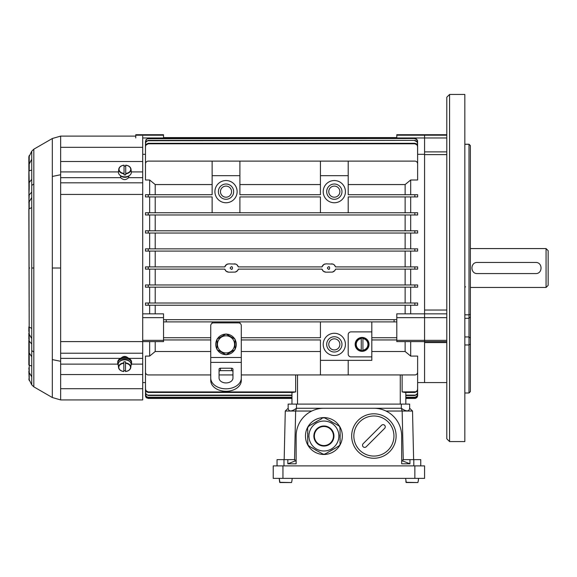 <?xml version="1.0" encoding="UTF-8"?>
<svg xmlns="http://www.w3.org/2000/svg" width="577" height="577" viewBox="0 0 577 577"><rect width="100%" height="100%" fill="white"/><g stroke="black" fill="none" stroke-linecap="round" stroke-linejoin="round"><path stroke-width="0.87" d="M446.793 341.613L424.571 341.613L424.571 340.343L396.803 340.343L396.803 341.613L424.571 341.613L424.571 382.573L424.571 134.722L424.571 310.044L446.793 310.044M348.205 360.358L348.205 374.935L320.437 374.935L320.437 360.358L371.812 360.358L371.812 356.882L350.982 356.882A2.777 2.777 0 0 1 348.205 354.105L348.205 334.667A2.777 2.777 0 0 1 350.982 331.89L371.812 331.89L371.812 339.947L396.803 339.947M371.812 337.725L396.803 337.725M396.803 340.343L396.803 321.894L394.048 321.894L394.127 319.672L396.803 319.672L396.803 317.653L424.571 317.653L424.571 313.838L396.803 313.838L396.803 317.653M166.291 321.894L163.536 321.894L163.536 319.672L166.212 319.672L166.291 321.894L394.048 321.894M155.206 194.709L155.206 184.553L149.652 179.988L145.483 179.988L145.483 163.882A2.777 2.777 0 0 1 148.26 161.106L212.134 161.106L212.134 194.709L148.26 194.709L148.26 196.93L212.134 196.93L212.134 212.754M212.134 321.894L212.134 323.235M230.194 267.872L230.18 268.017C233.195 263.314 233.202 272.719 230.18 268.017L230.187 268.146M327.383 267.872L327.375 268.017C330.39 263.314 330.397 272.719 327.375 268.017L327.383 268.146M148.26 266.906L148.26 269.127L145.483 269.127L145.483 266.906L224.778 266.906L226.588 264.49L228.795 263.855L235.726 264.086L236.952 264.764L238.366 266.906L321.973 266.906L323.784 264.49L325.991 263.855L332.922 264.086L334.148 264.764L335.562 266.906L417.633 266.906L417.633 269.127L414.856 269.127L414.856 266.906M148.26 269.127L224.778 269.127L224.987 269.711M227.648 272.027L228.795 272.185L226.191 271.269L224.778 269.127M228.795 272.185L235.265 272.084L237.601 270.62L238.366 269.127L321.973 269.127L322.182 269.711M324.844 272.027L325.991 272.185L323.387 271.269L321.973 269.127M325.991 272.185L332.46 272.084L334.797 270.62L335.562 269.127L414.856 269.127M371.812 331.89L371.812 321.894M241.294 337.725L320.437 337.725L320.437 321.894M239.902 323.235L239.902 321.894M163.536 337.725L210.742 337.725M163.536 339.947L210.742 339.947M241.294 339.947L320.437 339.947L320.437 360.358M345.428 344.39A11.107 11.107 0 0 1 334.321 355.497A11.107 11.107 0 0 1 323.214 344.39A11.107 11.107 0 0 1 334.321 333.282A11.107 11.107 0 0 1 345.428 344.39M212.134 161.106L320.437 161.106L320.437 194.709L239.902 194.709L239.902 175.682L212.134 175.682M410.687 194.709L410.687 179.988L417.633 179.988L417.633 163.882A2.777 2.777 0 0 0 414.856 161.106L320.437 161.106M237.125 191.651A11.107 11.107 0 0 1 226.018 202.758A11.107 11.107 0 0 1 214.911 191.651A11.107 11.107 0 0 1 226.018 180.543A11.107 11.107 0 0 1 237.125 191.651M345.428 191.651A11.107 11.107 0 0 1 334.321 202.758A11.107 11.107 0 0 1 323.214 191.651A11.107 11.107 0 0 1 334.321 180.543A11.107 11.107 0 0 1 345.428 191.651M320.437 212.754L320.437 196.93L239.902 196.93L239.902 212.754M348.205 161.106L348.205 194.709L417.633 194.709L417.633 196.93L348.205 196.93L348.205 212.754M348.205 175.682L320.437 175.682M155.206 230.807L155.206 214.976M405.133 214.976L405.133 230.807M155.206 248.86L155.206 233.029M405.133 233.029L405.133 248.86M155.206 303.012L155.206 287.18M405.133 287.18L405.133 303.012M155.206 266.906L155.206 251.082M227.648 264.014L226.992 264.266M226.386 264.619L225.852 265.074M225.398 265.608L224.987 266.322M238.366 266.906L238.157 266.329M237.746 265.608L237.291 265.074M236.758 264.619L236.152 264.266M235.495 264.014L234.349 263.855M324.844 264.014L324.187 264.266M323.582 264.619L323.048 265.074M322.593 265.608L322.182 266.322M335.562 266.906L335.352 266.329M334.941 265.608L334.487 265.074M333.953 264.619L333.347 264.266M332.691 264.014L331.544 263.855M405.133 251.082L405.133 266.906M155.206 313.838L155.206 305.233M405.133 305.233L405.133 313.838M155.206 284.959L155.206 269.127M405.133 269.127L405.133 284.959M332.691 272.027L333.347 271.774M333.953 271.421L334.487 270.966M334.941 270.433L335.345 269.711M322.593 270.425L323.048 270.966M323.582 271.414L324.187 271.774M235.495 272.027L236.952 271.277L238.157 269.711M225.398 270.425L225.852 270.966M226.386 271.414L226.992 271.774M148.26 391.927L148.26 392.447L146.558 391.848L145.483 389.078L146.125 390.896L148.26 391.927L295.669 391.927L292.856 392.447L295.669 391.927L295.669 374.935M142.707 313.838L163.536 313.838L163.536 319.672L396.803 319.672L396.803 321.894M145.483 389.078L145.483 367.607M148.26 392.447L292.856 392.447M210.742 351.508L155.206 351.508L149.652 356.074L145.483 356.074L145.483 372.158A2.777 2.777 0 0 0 148.26 374.935L210.742 374.935M348.205 374.935L414.856 374.935A2.777 2.777 0 0 0 417.633 372.158L417.633 356.074L410.687 356.074L410.687 341.613M241.294 374.935L320.437 374.935M219.072 374.935L232.957 374.935M145.483 233.029L148.26 233.029L145.483 233.029L145.483 230.807L417.633 230.807L417.633 233.029L414.856 233.029L417.633 233.029M148.26 230.807L148.26 233.029L414.856 233.029L414.856 230.807M148.26 305.233L148.26 303.012L417.633 303.012L414.856 303.012L414.856 305.233L145.483 305.233L145.483 303.012L148.26 303.012L145.483 303.012M417.633 303.012L417.633 305.233L414.856 305.233M148.26 395.497L145.923 394.206L145.483 392.317L146.111 394.098L148.26 395.497L291.969 395.497M145.483 392.317L145.483 375.079M148.26 395.137L291.969 395.137M148.26 287.18L148.26 284.959L417.633 284.959L414.856 284.959L414.856 287.18L145.483 287.18L145.483 284.959L148.26 284.959L145.483 284.959L145.483 287.18M417.633 284.959L417.633 287.18L414.856 287.18M148.26 140.384L145.923 142.036L145.483 143.558L146.104 141.423L148.26 140.384L414.856 140.384L416.572 140.99L417.553 142.548L417.633 160.601M148.26 140.745L414.856 140.384M145.483 143.558L145.483 160.601M417.633 143.558L417.005 141.776L414.856 140.745M148.26 138.494L146.536 139.309L145.483 141.495L146.096 139.533L148.26 138.494L414.856 138.494L416.587 139.1L417.56 140.658L417.633 156.078M148.26 138.704L414.856 138.494M145.483 141.495L145.483 156.078M417.633 141.495L417.02 139.749L414.856 138.704M163.536 137.593L396.803 137.593M163.536 137.658L396.803 137.658M145.995 397.272L148.26 398.447L291.969 398.447L291.969 404.095L291.969 392.447M145.483 395.663L146.096 397.329L148.26 398.375L146.529 397.834L145.555 396.276L145.483 382.573L142.707 382.573M145.483 395.591L145.483 382.212M148.26 398.375L291.969 398.375M145.483 251.082L148.26 251.082L145.483 251.082L145.483 248.86L417.633 248.86L417.633 251.082L414.856 251.082L417.633 251.082L417.633 248.86M148.26 248.86L148.26 251.082L414.856 251.082L414.856 248.86M148.26 397.488L146.529 396.882L145.483 394.48L146.096 396.233L148.26 397.488L291.969 397.488M145.483 394.48L145.483 379.832M148.26 397.272L291.969 397.272M148.26 143.291L148.26 143.788L145.938 145.072L145.483 146.645L146.118 144.322L148.26 143.291L414.856 143.291L416.558 143.889L417.633 146.132L417.633 167.669M148.26 143.788L414.856 143.788L414.856 143.291M145.483 146.645L145.483 167.669M417.633 146.645L416.991 144.827L414.856 143.788M145.483 214.976L148.26 214.976L145.483 214.976L145.483 212.754L417.633 212.754L417.633 214.976L414.856 214.976L417.633 214.976M148.26 212.754L148.26 214.976L414.856 214.976L414.856 212.754M145.592 396.435L145.757 396.868M148.26 398.447L291.969 398.447M410.687 212.754L410.687 196.93M410.687 230.807L410.687 214.976M410.687 248.86L410.687 233.029M410.687 266.906L410.687 251.082M410.687 284.959L410.687 269.127M410.687 303.012L410.687 287.18M410.687 313.838L410.687 305.233M424.571 154.311L417.633 154.311M410.687 356.074L405.133 351.508L405.133 341.613M348.205 184.553L405.133 184.553L410.687 179.988M405.133 184.553L405.133 194.709M405.133 196.93L405.133 212.754M371.812 351.508L405.133 351.508M402.133 374.935L402.133 391.927L404.939 392.447L402.133 391.927L415.757 391.776L417.171 390.651L417.633 389.078L417.633 367.607M405.826 392.447L405.826 404.095L405.826 398.447L414.856 398.447L416.587 397.762L417.633 395.591L417.633 382.212M396.803 138.494L396.803 137.975L446.793 137.975M446.793 135.206L396.803 135.206L396.803 137.975M396.803 135.206L396.803 134.722L446.793 134.722M241.294 351.508L320.437 351.508M404.939 392.447L414.856 392.447L414.856 391.927M417.633 389.078L416.998 391.408L414.856 392.447M405.826 398.375L414.856 398.375M417.633 395.591L417.02 397.402L415.462 398.375L405.826 398.447M415.62 398.339L417.56 396.276L417.633 382.573L446.793 382.573M405.826 397.488L414.856 397.488L417.2 395.973L417.633 394.48L417.633 379.832M405.826 397.272L414.856 397.272M417.633 394.48L417.02 396.449L414.856 397.488M405.826 395.497L414.856 395.497L417.193 393.846L417.633 392.317L417.633 375.079M405.826 395.137L414.856 395.137M417.633 392.317L417.012 394.459L414.856 395.497M239.902 184.553L320.437 184.553M239.902 161.106L239.902 175.682M341.959 191.651A7.638 7.638 0 0 1 334.321 199.289A7.638 7.638 0 0 1 326.683 191.651A7.638 7.638 0 0 1 334.321 184.013A7.638 7.638 0 0 1 341.959 191.651M339.875 191.651A5.554 5.554 0 0 0 334.321 186.097A5.554 5.554 0 0 0 328.767 191.651A5.554 5.554 0 0 0 334.321 197.204A5.554 5.554 0 0 0 339.875 191.651M233.656 191.651A7.638 7.638 0 0 1 226.018 199.289A7.638 7.638 0 0 1 218.38 191.651A7.638 7.638 0 0 1 226.018 184.013A7.638 7.638 0 0 1 233.656 191.651M220.464 191.651A5.554 5.554 0 0 0 226.018 197.204A5.554 5.554 0 0 0 231.572 191.651A5.554 5.554 0 0 0 226.018 186.097A5.554 5.554 0 0 0 220.464 191.651M341.959 344.39A7.638 7.638 0 0 1 334.321 352.02A7.638 7.638 0 0 1 326.683 344.39A7.638 7.638 0 0 1 334.321 336.752A7.638 7.638 0 0 1 341.959 344.39M328.767 344.39A5.554 5.554 0 0 0 334.321 349.943A5.554 5.554 0 0 0 339.875 344.39A5.554 5.554 0 0 0 334.321 338.836A5.554 5.554 0 0 0 328.767 344.39M163.536 135.206L163.536 134.722L135.768 134.722L135.768 135.206L163.536 135.206L163.536 137.975L142.707 137.975M135.768 137.975L135.768 135.206M142.707 340.343L163.536 340.343L163.536 321.894M163.536 340.343L163.536 341.613L142.707 341.613L142.707 399.926L60.643 399.926L60.643 388.718L142.707 388.718M149.652 305.233L149.652 313.838M149.652 287.18L149.652 303.012M149.652 269.127L149.652 284.959M149.652 233.029L149.652 248.86M149.652 196.93L149.652 212.754M155.206 212.754L155.206 196.93M149.652 214.976L149.652 230.807M148.26 196.93L145.483 196.93L145.483 194.709L148.26 194.709M149.652 179.988L149.652 194.709M163.536 138.494L163.536 137.975M145.483 154.311L142.707 154.311M149.652 251.082L149.652 266.906M155.206 351.508L155.206 341.613M149.652 341.613L149.652 356.074M155.206 184.553L212.134 184.553M371.812 339.947L371.812 356.882M546.066 248.579L548.15 250.663L548.15 285.377L546.066 287.461L546.066 248.579L470.392 248.579M535.651 262.463C542.813 262.117 542.827 273.916 535.651 273.57L477.338 273.57C470.176 273.924 470.161 262.124 477.338 262.463L535.651 262.463M373.896 408.256L401.318 408.256L401.318 404.095L296.484 404.095L296.484 408.256C291.435 411.812 288.659 411.812 288.154 408.256L288.154 404.095L288.154 408.256L285.276 411.033L295.648 411.033L296.484 408.256L373.896 408.256A27.768 27.768 0 0 1 401.664 436.032L401.664 463.8L409.951 463.8L409.951 459.631L420.756 459.631L420.756 465.884M323.906 408.256A27.768 27.768 0 0 0 296.138 436.032L296.138 463.8L287.844 463.8L287.844 459.631L283.985 459.631L283.985 465.884M385.999 411.033L412.519 411.033L413.622 459.631M412.519 411.033L409.648 408.256C409.1 411.74 406.323 411.74 401.318 408.256L402.155 411.033L403.258 459.631M401.664 461.023L402.854 461.023L409.951 463.8M402.854 461.023L402.825 459.631L409.951 459.631M277.047 465.884L277.047 459.631L283.985 459.631M296.138 461.023L294.941 461.023L294.977 459.631L287.844 459.631M294.544 459.631L295.648 411.033L311.804 411.033M294.941 461.023L287.844 463.8M409.648 404.095L409.648 408.256L409.648 404.095L401.318 404.095M288.154 404.095L296.484 404.095M284.172 459.631L285.276 411.033M323.906 454.467A18.442 18.442 0 0 0 339.875 426.807A18.442 18.442 0 0 0 307.938 426.807A18.442 18.442 0 0 0 323.906 454.467M323.906 421.059A14.973 14.973 0 0 1 336.874 443.511A14.973 14.973 0 0 1 310.945 443.511A14.973 14.973 0 0 1 323.906 421.059A14.973 14.973 0 0 1 338.879 436.032A14.973 14.973 0 0 1 323.906 450.998A14.973 14.973 0 0 1 308.94 436.032A14.973 14.973 0 0 1 323.906 421.059A14.973 14.973 0 0 1 338.879 436.032A14.973 14.973 0 0 1 323.906 450.998A14.973 14.973 0 0 1 308.94 436.032A14.973 14.973 0 0 1 323.906 421.059M308.818 446.108L307.635 444.059M324.981 418.109L331.104 421.398M340.178 443.186L340.178 444.211L338.995 446.108M307.635 430.608L307.635 427.846L308.818 425.949M340.178 439.717L339.961 443.186M308.926 426.136L311.075 424.65M325.089 454.135L322.723 454.135M311.183 424.838L312.575 423.778M311.825 447.839L308.926 445.92M333.737 422.912L339.125 426.028L340.178 428.004M307.635 433.212L307.851 430.608M321.223 418.794L322.853 417.849L325.089 417.921M322.832 453.948L315.958 450.226M307.851 444.059L307.635 443.186M339.961 428.004L340.178 434.943M340.178 437.979L339.961 439.717M332.229 422.047L333.629 423.1M307.851 443.186L307.635 437.114M312.684 423.972L314.083 422.912M330.996 421.585L331.854 421.83M307.635 434.077L307.851 433.212M316.708 421.398L321.331 418.981M312.575 448.279L311.933 447.651M338.887 445.92L334.487 448.711M307.635 435.808L307.851 434.077M339.961 434.943L340.178 435.808M328.097 452.397L324.981 453.948M315.583 450.01L312.684 448.091M340.178 436.248L339.961 437.979M307.851 437.114L307.635 436.248M314.191 423.1L314.833 422.479M334.379 448.524L332.979 449.577M330.354 451.099L327.988 452.209M315.958 421.83L316.816 421.585M331.104 450.666L330.246 450.911M331.854 450.226L330.996 450.471M314.941 422.667L315.583 422.047M332.871 449.389L332.229 450.01M316.066 422.018L315.691 422.234M307.851 435.808L307.851 436.248M315.691 449.822L316.066 450.038M331.746 450.038L332.121 449.822M339.961 436.248L339.961 435.808M332.121 422.234L331.746 422.018M323.906 426.482A9.549 9.549 0 0 0 315.641 440.799A9.549 9.549 0 0 0 332.172 440.799A9.549 9.549 0 0 0 323.906 426.482A9.549 9.549 0 0 0 315.641 440.799A9.549 9.549 0 0 0 332.172 440.799A9.549 9.549 0 0 0 323.906 426.482M414.856 478.376L424.571 478.376L424.571 465.884L273.224 465.884L273.224 478.376L414.856 478.376L414.856 465.884M405.609 478.376L406.287 482.545L417.871 482.545L418.275 480.879L417.871 482.545L406.287 482.545L417.871 482.545L406.287 482.545L405.883 480.879L406.006 482.293L417.871 482.545M418.325 480.879L418.549 478.376L418.275 480.879M279.47 480.879L279.254 478.376L279.932 482.545L291.515 482.545L291.919 480.879L291.515 482.545L279.932 482.545L291.515 482.545L279.932 482.545L279.528 480.879L279.65 482.293L291.515 482.545M292.193 478.376L291.919 480.879M226.018 333.968L235.041 339.175L235.041 349.597L226.018 354.812L216.995 349.597L216.995 339.175L226.018 333.968M217.442 344.39A8.576 8.576 0 0 0 233.44 348.674A8.576 8.576 0 0 0 228.24 336.102A8.576 8.576 0 0 0 217.442 344.39M235.041 339.5A10.263 10.263 0 0 1 235.041 349.28M234.767 349.756A10.263 10.263 0 0 1 226.299 354.646M225.737 354.646A10.263 10.263 0 0 1 217.269 349.756M216.995 349.28A10.263 10.263 0 0 1 216.995 339.5M217.269 339.016A10.263 10.263 0 0 1 225.737 334.126M226.299 334.126A10.263 10.263 0 0 1 234.767 339.016M241.294 378.029L241.294 325.644A2.777 2.777 0 0 0 238.517 322.868L213.519 322.868A2.777 2.777 0 0 0 210.742 325.644L210.742 378.029A15.276 10.797 0 0 0 226.018 388.826A15.276 10.797 0 0 0 241.294 378.029L241.294 380.481A15.276 10.797 180 0 1 226.018 391.285A15.276 10.797 180 0 1 210.742 380.481L210.742 378.029M232.957 371.646A1.392 0.981 0 0 0 231.572 370.665L220.464 370.665A1.392 0.981 0 0 0 219.072 371.646M220.464 368.213A1.392 0.981 180 0 0 219.072 369.193L219.072 378.029A6.946 4.912 180 0 0 226.018 382.933A6.946 4.912 180 0 0 232.957 378.029L232.957 369.193A1.392 0.981 180 0 0 231.572 368.213L220.464 368.213L220.464 370.665M362.926 350.585L362.926 338.194A6.253 6.253 0 0 0 361.26 338.194L361.26 350.585A6.253 6.253 0 0 0 362.926 350.585L362.926 350.181A5.849 5.849 0 0 0 362.926 338.598L362.926 338.194M355.62 344.39A6.47 6.47 0 0 0 362.969 350.794A6.47 6.47 0 0 0 368.537 343.798A6.47 6.47 0 0 0 361.793 337.92A6.47 6.47 0 0 0 355.62 344.39M361.26 338.194L361.26 338.598A5.849 5.849 0 0 0 361.26 350.181L361.26 350.585M369.035 344.39A6.946 6.946 0 0 1 362.089 351.328A6.946 6.946 0 0 1 355.151 344.39A6.946 6.946 0 0 1 362.089 337.444A6.946 6.946 0 0 1 369.035 344.39M446.793 146.407L446.793 171.275M449.57 94.455L464.838 94.455L464.838 441.585L449.57 441.585L446.793 438.808L446.793 97.232L449.57 94.455L449.57 441.585M446.793 364.765L446.793 383.979M469.007 144.214L470.392 145.606L470.392 391.595L469.007 392.987L469.007 144.214L464.838 144.214M446.793 340.343L424.571 340.343L424.571 317.653L446.793 317.653M446.793 313.838L424.571 313.838L424.571 310.044M446.793 187.128L446.793 262.463M446.793 142.497L446.793 123.153M446.793 426.014L446.793 397.365M446.793 277.407L446.793 273.57M446.793 363.899L446.793 362.233M446.793 172.141L446.793 183.356M120.492 175.725L120.694 177.666C123.334 180.212 125.974 180.212 128.621 177.666L128.822 176.122M60.643 194.435L60.643 147.323L142.707 147.323L142.707 341.606L60.643 341.606L60.643 194.435L142.707 194.435M142.707 147.323L142.707 136.114M60.643 387.398L60.643 398.541M28.85 379.089L31.735 384.837L33.819 386.842L52.312 397.524L60.643 399.926M60.643 388.718L60.643 341.606M128.621 358.375C125.981 355.829 123.341 355.829 120.694 358.375M33.819 268.017L33.819 352.042L31.735 350.621L31.735 268.017L33.819 268.017L33.819 183.998L31.735 185.412L31.735 151.203L33.819 149.198L52.312 138.516L60.643 136.114L135.768 136.114M60.643 361.296L52.312 359.594L52.312 268.017L60.643 268.017M31.735 338.54L29.225 334.278L28.85 156.937M31.735 350.621L31.735 384.837M33.819 386.842L33.819 352.042M52.312 359.594L52.312 397.524M31.735 366.034L29.225 365.176L29.225 380.488L28.857 378.93M60.643 148.642L60.643 137.499M60.643 147.323L60.643 136.114M28.857 157.124L31.735 151.203M31.735 185.412L31.735 268.017M60.643 174.744L52.312 176.447L52.312 268.017M33.819 149.198L33.819 183.998M52.312 176.447L52.312 138.516M31.735 169.999L29.225 170.864L29.225 155.552L28.85 156.894M118.249 365.133A6.946 4.912 0 0 1 117.715 363.236A6.946 4.912 0 0 1 124.654 358.331A6.946 4.912 0 0 1 131.599 363.236A6.946 4.912 0 0 1 131.066 365.133M131.599 363.236L131.599 362.255A6.946 4.912 180 0 0 124.654 357.351A6.946 4.912 180 0 0 117.715 362.255L117.715 363.236M120.225 175.444A5.453 3.851 0 0 0 129.551 175.444M124.055 173.8A6.131 4.335 180 0 1 118.783 169.126A6.131 4.335 180 0 1 124.055 165.217L124.055 174.889A6.253 4.421 0 0 0 125.721 174.889L125.721 165.217A6.131 4.335 180 0 1 130.993 169.126A6.131 4.335 180 0 1 125.721 173.8L125.721 173.425A5.849 4.14 0 0 0 130.741 169.328A5.849 4.14 0 0 0 125.721 165.231L125.721 165.217M124.048 165.152C121.011 165.592 119.259 166.919 118.783 169.126L118.444 171.874A6.47 4.573 0 0 0 118.422 172.271A6.47 4.573 0 0 0 125.772 176.807A6.47 4.573 0 0 0 131.332 171.874L130.993 169.126C130.517 166.919 128.765 165.592 125.728 165.152M125.721 174.889L125.721 173.8M125.721 166.126A6.253 4.421 0 0 0 124.055 166.126M124.055 165.217L124.055 165.231A5.849 4.14 0 0 0 119.035 169.328A5.849 4.14 0 0 0 124.055 173.425L124.055 174.889M125.49 362.89A6.131 4.335 0 0 1 130.763 367.563A6.131 4.335 0 0 1 125.49 371.48L125.49 361.801A6.253 4.421 180 0 0 123.824 361.801L123.824 371.48A6.131 4.335 0 0 1 118.552 367.563A6.131 4.335 0 0 1 123.824 362.89M125.49 371.48L125.49 371.458A5.849 4.14 180 0 0 130.51 367.361A5.849 4.14 180 0 0 125.49 363.265L125.49 361.801M125.497 371.538C128.534 371.098 130.287 369.77 130.763 367.563L131.102 364.815A6.47 4.573 180 0 0 124.942 359.846A6.47 4.573 180 0 0 118.184 364.419A6.47 4.573 180 0 0 118.213 364.815L118.552 367.563C119.028 369.77 120.781 371.098 123.817 371.538M123.824 370.564A6.253 4.421 180 0 0 125.49 370.564M123.824 361.801L123.824 363.265A5.849 4.14 180 0 0 118.804 367.361A5.849 4.14 180 0 0 123.824 371.458L123.824 371.48M129.32 361.245A5.453 3.851 180 0 0 119.994 361.245M366.222 446.764L384.628 428.358A2.171 2.171 0 0 0 384.628 425.292A2.171 2.171 0 0 0 381.563 425.292L363.157 443.699A2.171 2.171 0 0 0 363.157 446.764A2.171 2.171 0 0 0 366.222 446.764M351.674 436.032A22.214 22.214 0 0 1 385.003 416.789A22.214 22.214 0 0 1 385.003 455.267A22.214 22.214 0 0 1 351.674 436.032A22.214 22.214 0 0 1 385.003 416.789A22.214 22.214 0 0 1 385.003 455.267A22.214 22.214 0 0 1 351.674 436.032M414.856 196.93L414.856 194.709M297.523 374.935L297.523 404.095M400.272 404.095L400.272 374.935M163.536 317.653L142.707 317.653M413.81 465.884L413.81 459.631M323.906 425.992A10.033 10.033 0 0 1 332.597 441.044A10.033 10.033 0 0 1 315.215 441.044A10.033 10.033 0 0 1 323.906 425.992M282.946 478.376L282.946 465.884M241.294 357.48L210.742 357.48M241.294 362.385L210.742 362.385M231.572 370.665L231.572 368.213M362.926 338.317A6.131 6.131 0 0 1 362.926 350.455M361.26 350.455A6.131 6.131 0 0 1 361.26 338.317M464.838 314.833L469.007 314.833L470.392 314.306M470.392 145.649L469.007 144.272L464.838 144.272M470.392 344.101L469.007 344.959L464.838 344.959M424.571 154.629L446.793 154.629M424.571 342.579L446.793 342.579M424.571 151.881L446.793 151.881M464.838 336.932L469.007 336.932L470.392 338.086M128.621 177.666L142.707 177.666M131.34 171.917L142.707 171.917M131.484 364.123L142.707 364.123M128.902 358.375L142.707 358.375M60.643 358.375L120.413 358.375M60.643 353.218L142.707 353.218M31.735 343.979L29.225 341.151L28.85 332.915L28.85 339.254M31.735 328.407L28.85 326.914L28.85 331.587M31.735 356.774L28.85 352.41L28.85 346.568L29.225 347.549L28.85 209.126M60.643 364.123L117.831 364.123M29.687 268.017L29.225 268.017M60.643 374.538L142.707 374.538M31.735 376.846L29.225 372.641L28.85 367.888M29.225 347.549L29.225 365.176L28.85 364.902L28.85 352.41M60.643 182.822L142.707 182.822M60.643 177.666L120.694 177.666M31.735 197.5L29.225 201.762L29.225 208.766L31.735 207.633M31.735 192.062L29.225 194.889L28.85 202.823M28.85 189.472L29.225 188.491L28.85 195.791M60.643 171.917L118.436 171.917M60.643 161.502L142.707 161.502M31.735 179.267L29.225 182.57L28.85 166.263M31.735 159.194L28.85 164.733L29.225 155.552M29.225 188.491L29.225 182.57L28.85 183.63M353.845 436.032A20.044 20.044 0 0 0 383.914 453.392A20.044 20.044 0 0 0 383.914 418.671A20.044 20.044 0 0 0 353.845 436.032M465.531 286.762L464.838 287.461M470.392 287.461L546.066 287.461M464.838 392.987L469.007 392.987M464.838 318.302L469.007 318.302L470.392 316.917M28.85 346.568L28.85 340.25M28.85 371.299L29.225 380.488M28.85 172.444L28.85 182.721"/></g></svg>
